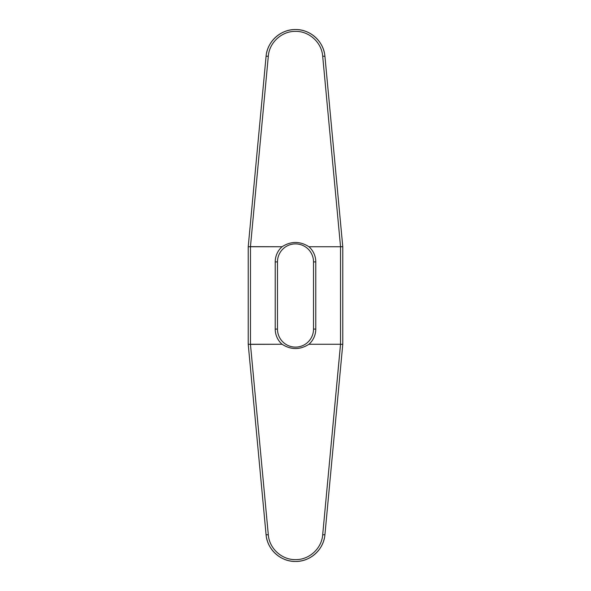 <?xml version="1.0" encoding="UTF-8"?>
<svg xmlns="http://www.w3.org/2000/svg" width="591" height="591" viewBox="0 0 591 591"><rect width="100%" height="100%" fill="white"/><g stroke="black" fill="none" stroke-linecap="round" stroke-linejoin="round"><path stroke-width="0.89" d="M342.78 344.257L324.924 534.663L342.78 344.257L342.78 246.743L342.78 344.257L340.542 344.361L342.78 344.257L324.924 534.663C323.824 549.608 310.098 561.797 295.5 561.45C280.895 561.797 267.176 549.6 266.076 534.663L248.22 344.257L248.22 246.743L248.22 344.257L266.076 534.663L248.22 344.257L250.458 344.361L248.22 344.257M266.585 538.009A29.55 29.55 0 0 0 267.479 541.275A29.55 29.55 0 0 1 266.585 538.009M267.863 542.361A29.55 29.55 0 0 0 268.565 544.06A29.55 29.55 0 0 1 267.863 542.361M268.728 544.414A29.55 29.55 0 0 0 323.092 542.479A29.55 29.55 0 0 1 268.728 544.414M323.521 541.275A29.55 29.55 0 0 0 324.415 538.009A29.55 29.55 0 0 1 323.521 541.275M248.22 246.743L266.076 56.337C267.176 41.392 280.902 29.203 295.5 29.55C310.105 29.203 323.824 41.4 324.924 56.337L322.679 56.13L340.542 246.639L340.542 344.361L322.679 534.87L324.924 534.663C323.824 549.608 310.098 561.797 295.5 561.45C280.895 561.797 267.176 549.6 266.076 534.663L268.321 534.87L250.458 344.361L282.047 344.257A20.279 20.279 0 0 1 275.221 329.084L277.475 329.084L277.475 261.916A18.026 18.026 0 0 1 295.5 243.891A18.026 18.026 0 0 1 313.525 261.916L313.525 329.084A18.026 18.026 0 0 1 295.5 347.109A18.026 18.026 0 0 1 277.475 329.084L275.221 329.084L275.221 261.916A20.279 20.279 0 0 1 282.047 246.743L250.458 246.639L268.321 56.13C269.341 42.323 282.01 31.064 295.5 31.382C308.99 31.064 321.659 42.323 322.679 56.13L340.542 246.639L342.78 246.743L324.924 56.337L342.78 246.743L308.953 246.743C299.984 241.039 291.016 241.039 282.047 246.743L248.22 246.743L250.458 246.639L268.321 56.13L266.076 56.337L248.22 246.743L266.076 56.337C267.176 41.392 280.902 29.203 295.5 29.55C310.105 29.203 323.824 41.4 324.924 56.337L342.78 246.743M266.076 534.663L268.321 534.87C269.341 548.677 282.01 559.936 295.5 559.618C308.99 559.936 321.659 548.677 322.679 534.87L324.924 534.663M340.527 344.257L322.679 534.87C321.659 548.677 308.99 559.936 295.5 559.618C282.01 559.936 269.341 548.677 268.321 534.87L250.458 344.361L250.473 246.743L250.473 344.257L282.047 344.257C291.016 349.961 299.984 349.961 308.953 344.257L340.527 344.257L340.527 246.743L308.953 246.743A20.279 20.279 0 0 1 315.779 261.916L315.779 329.084A20.279 20.279 0 0 1 308.953 344.257L340.527 344.257M282.047 344.257C291.016 349.961 299.984 349.961 308.953 344.257A20.279 20.279 0 0 0 315.779 329.084L313.525 329.084L315.779 329.084L315.779 261.916A20.279 20.279 0 0 0 308.953 246.743C299.984 241.039 291.016 241.039 282.047 246.743A20.279 20.279 0 0 0 275.221 261.916L275.221 329.084A20.279 20.279 0 0 0 282.047 344.257M277.475 329.084A18.026 18.026 0 0 0 295.5 347.109A18.026 18.026 0 0 0 313.525 329.084L313.525 261.916L315.779 261.916L313.525 261.916A18.026 18.026 0 0 0 295.5 243.891A18.026 18.026 0 0 0 277.475 261.916L275.221 261.916L277.475 261.916L277.475 329.084M324.415 52.991A29.55 29.55 0 0 0 323.521 49.725A29.55 29.55 0 0 1 324.415 52.991M323.137 48.639A29.55 29.55 0 0 0 322.435 46.94A29.55 29.55 0 0 1 323.137 48.639M322.272 46.586A29.55 29.55 0 0 0 267.908 48.521A29.55 29.55 0 0 1 322.272 46.586M267.479 49.725A29.55 29.55 0 0 0 266.585 52.991A29.55 29.55 0 0 1 267.479 49.725M324.924 56.337L322.679 56.13C321.659 42.323 308.99 31.064 295.5 31.382C282.01 31.064 269.341 42.323 268.321 56.13L266.076 56.337"/></g></svg>
